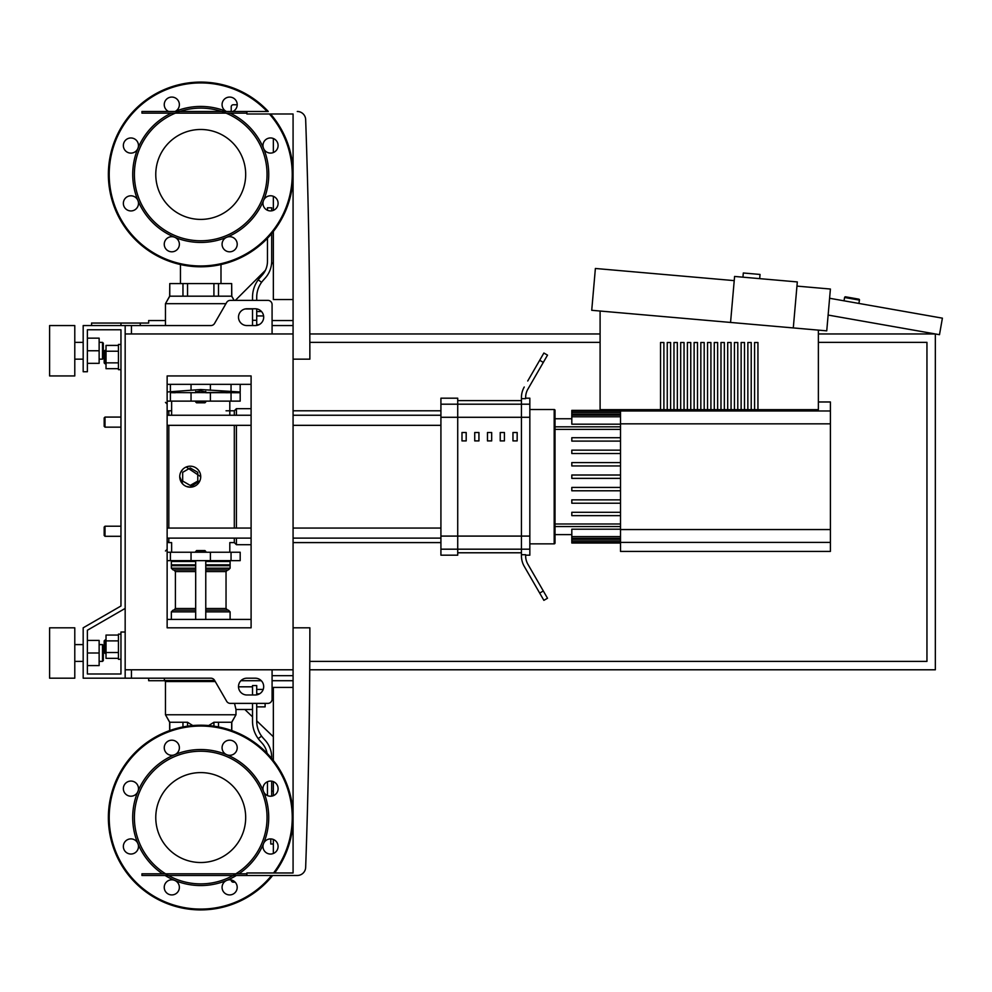 <?xml version="1.0" encoding="UTF-8"?>
<svg xmlns="http://www.w3.org/2000/svg" width="992" height="992" viewBox="0 0 992 992"><rect width="100%" height="100%" fill="white"/><g stroke="black" fill="none" stroke-linecap="round" stroke-linejoin="round"><path stroke-width="1.49" d="M600.098 311.029L600.098 409.671L818.375 409.671L818.375 330.125M670.617 409.671L670.617 342.513L667.256 342.513L667.256 409.671M677.338 409.671L677.338 342.513L673.977 342.513L673.977 409.671M684.046 409.671L684.046 342.513L680.686 342.513L680.686 409.671M690.767 409.671L690.767 342.513L687.406 342.513L687.406 409.671M697.488 409.671L697.488 342.513L694.127 342.513L694.127 409.671M704.196 409.671L704.196 342.513L700.836 342.513L700.836 409.671M710.917 409.671L710.917 342.513L707.556 342.513L707.556 409.671M717.638 409.671L717.638 342.513L714.277 342.513L714.277 409.671M724.346 409.671L724.346 342.513L720.986 342.513L720.986 409.671M731.067 409.671L731.067 342.513L727.706 342.513L727.706 409.671M737.788 409.671L737.788 342.513L734.427 342.513L734.427 409.671M744.496 409.671L744.496 342.513L741.136 342.513L741.136 409.671M751.217 409.671L751.217 342.513L747.856 342.513L747.856 409.671M757.938 409.671L757.938 342.513L754.577 342.513L754.577 409.671M663.896 409.671L663.896 342.513L660.536 342.513L660.536 409.671M742.946 277.177L743.318 272.986L760.046 274.449L759.674 278.64M734.216 280.624L595.386 268.472L591.728 310.298L826.745 330.857L830.403 289.032L796.948 286.105M793.29 327.93L797.32 281.926L734.588 276.446L730.558 322.437M167.14 627.812L251.1 627.812L251.1 375.943L167.14 375.943L167.14 627.812M125.166 669.786L293.074 669.786L293.074 333.957L125.166 333.957L125.166 669.786M293.074 872.972L246.896 872.972L246.896 875.49L297.278 875.49A8.395 8.395 0 0 0 305.66 867.38A8.395 8.395 0 0 1 297.278 875.49L272.651 875.49A92.355 92.355 0 0 1 108.376 817.557A92.355 92.355 0 0 1 200.719 725.202A92.355 92.355 0 0 1 274.61 872.972L293.074 872.972L293.074 669.786M293.074 627.812L309.864 627.812A6829.932 6829.932 0 0 1 305.66 867.38A8.395 8.395 0 0 1 297.278 875.49A8.395 8.395 0 0 0 305.66 867.38A8.395 8.395 0 0 1 297.278 875.49L272.651 875.49L297.278 875.49M246.896 875.49L141.955 875.49L141.955 873.803L246.896 873.803L246.896 875.49M236.406 538.123L236.406 544.695L251.1 544.695L251.1 619.417L167.14 619.417L167.14 560.641L170.401 560.641L170.401 552.246L240.188 552.246L240.188 560.641L170.401 560.641M170.401 552.246L167.14 552.246L167.14 538.123L251.1 538.123M251.1 528.054L167.14 528.054L167.14 425.332L251.1 425.332M251.1 415.251L167.14 415.251L167.14 401.128L240.188 401.128L240.188 392.733L195.684 392.584M167.14 384.338L251.1 384.338L251.1 408.679L236.406 408.679L236.406 415.251M235.154 882.198L233.306 882.198A2.096 2.096 0 0 1 231.21 880.102L231.21 879.978M273.346 853.48L273.346 839.455M273.346 795.658L273.346 781.622M273.346 760.504L273.346 687.419L293.074 687.419M273.346 736.758A16.79 16.79 0 0 1 273.073 736.498L256.717 720.849M252.526 703.378L252.526 721.246L252.526 716.844L244.838 709.491M148.664 678.193L148.664 680.71L164.622 680.71M240.907 680.71L261.293 680.71M272.081 680.71L293.074 680.71M293.074 675.664L272.081 675.664L272.081 669.786L272.081 699.174A4.204 4.204 0 0 1 267.89 703.378L230.28 703.378A4.204 4.204 0 0 1 226.647 701.27L214.532 680.289A4.204 4.204 0 0 0 210.899 678.193L125.166 678.193L125.166 632.016L120.962 632.016L120.962 673.99L87.383 673.99L87.383 630.242L125.166 608.418L125.166 325.562L210.899 325.562A4.204 4.204 0 0 0 214.532 323.466L226.647 302.473A4.204 4.204 0 0 1 230.28 300.378L267.89 300.378A4.204 4.204 0 0 1 272.081 304.581L272.081 333.957L272.081 325.562L293.074 325.562M234.137 300.378L231.669 296.186L231.669 283.588L231.793 296.186L234.137 300.378L235.34 300.378L265.41 270.32A20.993 20.993 0 0 0 267.468 261.243L267.468 238.266M271.486 264.232L272.812 262.917A16.79 16.79 0 0 1 273.346 262.396M140.269 325.562L140.269 323.045L148.664 323.045L148.664 320.528L165.466 320.528M293.074 320.528L272.081 320.528M91.574 325.562L91.574 323.045L120.962 323.045L120.962 325.562M140.269 323.045L120.962 323.045M237.2 104.755L233.306 104.755A2.096 2.096 0 0 0 231.21 106.863A2.096 2.096 0 0 1 233.306 104.755L237.2 104.755L233.306 104.755M231.21 106.863L231.21 111.476M273.346 138.52L273.346 152.545M273.346 196.342L273.346 210.378M273.346 231.496L273.346 299.534L293.074 299.534M267.468 261.243A20.993 20.993 0 0 1 265.41 270.32L235.34 300.378L265.41 270.32A20.993 20.993 0 0 0 267.468 261.243A20.993 20.993 0 0 1 262.161 275.193L259.954 277.673A29.388 29.388 0 0 0 258.205 279.831L261.59 282.311L258.205 279.831A29.388 29.388 0 0 0 252.526 297.203L252.526 300.378M270.543 113.993A92.355 92.355 0 0 1 200.719 266.798A92.355 92.355 0 0 1 108.376 174.443A92.355 92.355 0 0 1 268.286 111.476L141.955 111.476L141.955 113.15L246.896 113.15L246.896 111.476L246.896 113.993L293.074 113.993L293.074 333.957M293.074 359.154L309.864 359.154A6829.932 6829.932 0 0 0 305.66 119.573A8.395 8.395 0 0 0 297.278 111.476A8.395 8.395 0 0 1 305.66 119.573A8.395 8.395 0 0 0 297.278 111.476A8.395 8.395 0 0 1 305.66 119.573M246.896 308.772A8.395 8.395 0 0 0 238.502 317.167A8.395 8.395 0 0 0 246.896 325.562L255.291 325.562A8.395 8.395 0 0 0 263.686 317.167A8.395 8.395 0 0 0 255.291 308.772L246.896 308.772M255.291 678.193A8.395 8.395 0 0 1 263.686 686.588A8.395 8.395 0 0 1 255.291 694.983L246.896 694.983A8.395 8.395 0 0 1 238.502 686.588A8.395 8.395 0 0 1 246.896 678.193L255.291 678.193M226.647 302.473A4.204 4.204 0 0 1 230.28 300.378M267.89 300.378A4.204 4.204 0 0 1 272.081 304.581M125.166 325.562L83.179 325.562L83.179 371.74L87.383 371.74L87.383 329.766L120.962 329.766L120.962 344.46L118.445 344.46L118.445 369.644L120.962 369.644L120.962 417.074L105.016 417.074L105.016 427.155L104.172 426.312L104.172 417.917L105.016 417.074M105.016 350.337L104.172 351.168L104.172 362.923L105.016 363.766L105.016 350.337L106.02 350.337M118.445 345.414L106.02 345.414L106.02 368.689L118.445 368.689M118.445 351.23L106.02 351.23M118.445 362.861L106.02 362.861M120.962 659.296L118.445 659.296L118.445 634.111L120.962 634.111M105.016 639.989L105.016 653.418L104.172 652.575L104.172 640.832L106.02 639.989M118.445 658.341L106.02 658.341L106.02 635.066L118.445 635.066M118.445 652.525L106.02 652.525M118.445 640.882L106.02 640.882M87.383 329.766L120.962 329.766L87.383 329.766L120.962 329.766L87.383 329.766L120.962 329.766L120.962 606L83.179 627.812L83.179 678.193L125.166 678.193M180.445 283.588L180.445 264.542M220.993 283.588L220.993 264.542M105.016 526.219L104.172 527.062L104.172 535.457L105.016 536.3L105.016 526.219L120.962 526.219L120.962 427.155L120.962 526.219M844.006 300.812L844.589 297.501A0.843 0.843 0 0 1 845.568 296.819L858.799 299.15A0.843 0.843 0 0 1 859.469 300.117L858.886 303.428M829.597 298.27L942.4 318.159L939.486 334.688L828.122 315.059M309.74 669.786L935.344 669.786L935.344 333.957L818.375 333.957M600.098 333.957L309.826 333.957M818.375 342.364L926.95 342.364L926.95 661.391L309.789 661.391M309.851 342.364L600.098 342.364M273.346 844.006L270.779 844.006L270.779 838.922M273.346 791.108L271.672 791.108M120.962 606L120.962 417.074M120.962 673.99L87.383 673.99L120.962 673.99L87.383 673.99L120.962 673.99L87.383 673.99L87.383 665.595L99.138 665.595L99.138 640.41L87.383 640.41L87.383 630.242L87.383 665.595M200.719 772.594A44.962 44.962 0 0 1 245.681 817.557A44.962 44.962 0 0 1 200.719 862.519A44.962 44.962 0 0 1 155.769 817.557A44.962 44.962 0 0 1 200.719 772.594M162.502 873.803A68.002 68.002 0 0 1 226.746 754.726A7.552 7.552 0 0 1 224.291 742.4A7.552 7.552 0 0 1 234.98 742.4A7.552 7.552 0 0 1 226.746 754.726A68.002 68.002 0 0 1 263.55 791.529A7.552 7.552 0 0 1 270.531 781.088A7.552 7.552 0 0 1 278.095 788.64A7.552 7.552 0 0 1 263.55 791.529A68.002 68.002 0 0 1 263.55 843.584A7.552 7.552 0 0 1 275.875 841.129A7.552 7.552 0 0 1 275.875 851.818A7.552 7.552 0 0 1 263.55 843.584A68.002 68.002 0 0 1 238.936 873.803M236.344 875.49A68.002 68.002 0 0 1 226.746 880.388A7.552 7.552 0 0 1 237.2 887.369A7.552 7.552 0 0 1 229.636 894.92A7.552 7.552 0 0 1 226.746 880.388A68.002 68.002 0 0 1 165.106 875.49M200.719 883.884A66.328 66.328 0 0 1 134.391 817.557A66.328 66.328 0 0 1 200.719 751.229A66.328 66.328 0 0 1 267.046 817.557A66.328 66.328 0 0 1 200.719 883.884M164.25 747.745A7.552 7.552 0 0 1 171.802 740.193A7.552 7.552 0 0 1 174.704 754.726A7.552 7.552 0 0 1 164.25 747.745M177.146 892.713A7.552 7.552 0 0 1 166.47 892.713A7.552 7.552 0 0 1 174.704 880.388A7.552 7.552 0 0 1 177.146 892.713M130.919 854.025A7.552 7.552 0 0 1 123.355 846.474A7.552 7.552 0 0 1 137.9 843.584A7.552 7.552 0 0 1 130.919 854.025M125.575 793.984A7.552 7.552 0 0 1 125.575 783.296A7.552 7.552 0 0 1 137.9 791.529A7.552 7.552 0 0 1 125.575 793.984M200.719 129.481A44.962 44.962 0 0 0 155.769 174.443A44.962 44.962 0 0 0 200.719 219.406A44.962 44.962 0 0 0 245.681 174.443A44.962 44.962 0 0 0 200.719 129.481M171.256 113.15A68.002 68.002 0 0 0 137.9 148.416A7.552 7.552 0 0 1 137.888 148.416A7.552 7.552 0 0 0 130.919 137.975A7.552 7.552 0 0 0 123.355 145.526A7.552 7.552 0 0 0 137.9 148.416A68.002 68.002 0 0 0 137.9 200.471A7.552 7.552 0 0 1 137.9 200.471A7.552 7.552 0 0 0 125.575 198.016A7.552 7.552 0 0 0 125.575 208.704A7.552 7.552 0 0 0 137.9 200.471A68.002 68.002 0 0 0 174.704 237.274L174.704 237.274A7.552 7.552 0 0 0 164.25 244.255A7.552 7.552 0 0 0 171.802 251.807A7.552 7.552 0 0 0 174.704 237.274A68.002 68.002 0 0 0 226.746 237.274L226.746 237.274A68.002 68.002 0 0 0 230.194 113.15M263.55 148.416L263.55 148.416A7.552 7.552 0 0 0 275.875 150.871A7.552 7.552 0 0 0 275.875 140.182A7.552 7.552 0 0 0 263.55 148.416L263.55 148.416M232.847 111.476A7.552 7.552 0 0 0 229.636 97.08A7.552 7.552 0 0 0 226.436 111.476A68.002 68.002 0 0 0 175.038 111.476A7.552 7.552 0 0 0 177.146 99.287A7.552 7.552 0 0 0 166.47 99.287A7.552 7.552 0 0 0 168.603 111.476M200.719 240.771A66.328 66.328 0 0 0 267.046 174.443A66.328 66.328 0 0 0 200.719 108.116A66.328 66.328 0 0 0 134.391 174.443A66.328 66.328 0 0 0 200.719 240.771M226.746 237.274A7.552 7.552 0 0 0 224.291 249.6A7.552 7.552 0 0 0 234.98 249.6A7.552 7.552 0 0 0 226.746 237.274L226.746 237.274M263.55 200.471A7.552 7.552 0 0 0 270.531 210.912A7.552 7.552 0 0 0 278.095 203.36A7.552 7.552 0 0 0 263.55 200.471L263.55 200.471M195.684 551.416L205.766 551.416L204.922 550.572L196.528 550.572L195.684 552.246M259.954 740.776L262.161 743.244A20.993 20.993 0 0 1 267.108 753.362A20.993 20.993 0 0 0 262.161 743.244A20.993 20.993 0 0 1 267.108 753.362A20.993 20.993 0 0 0 262.161 743.244L259.954 740.776A29.388 29.388 0 0 1 258.205 738.606L261.59 736.126A25.184 25.184 0 0 0 263.091 737.986L265.298 740.454A25.184 25.184 0 0 1 271.672 757.206L271.672 758.434M267.468 795.547L267.468 781.733M271.672 781.175L271.672 796.117M231.669 730.546L231.669 722.263L235.984 714.761L235.984 709.491L234.521 703.378M169.657 730.583L169.657 722.263L165.466 714.761L165.466 681.541L164.362 680.45L164.362 678.193M252.526 709.491L235.984 709.491M252.526 686.824L238.502 686.824M256.717 694.859L256.717 685.559L252.526 685.559L252.526 694.983M256.717 703.378L256.717 721.246A25.184 25.184 0 0 0 261.59 736.126L258.205 738.606A29.388 29.388 0 0 1 252.526 721.246L252.526 716.844L252.526 721.246M231.793 730.583L231.793 722.263L235.984 714.761L165.466 714.761L169.768 722.263L169.768 730.546M182.962 726.925L182.962 722.263L169.768 722.263M182.962 722.263L187.538 722.263L187.538 726.144M213.912 726.144L213.912 722.263L208.68 725.549M192.77 725.549L187.538 722.263M213.912 722.263L218.488 722.263L218.488 726.925M231.669 722.263L218.488 722.263M214.619 680.45L164.362 680.45M215.252 681.541L165.466 681.541M256.717 706.874L265.112 706.874L265.112 703.378M256.717 689.428L263.19 689.428M256.717 693.792L259.606 693.792M230.107 619.417L230.107 611.866L205.766 611.866M171.343 619.417L171.343 611.866L173.017 610.179L195.684 610.179M205.766 608.505L226.04 608.505L226.04 571.566L205.766 571.566M195.684 608.505L175.41 608.505L175.41 571.566L173.736 569.879L175.41 571.566L195.684 571.566M195.684 569.879L173.017 569.879L171.343 568.205L171.343 561.484L172.174 560.641M205.766 568.205L230.107 568.205L230.107 561.484L229.264 560.641M230.107 561.484L205.766 561.484M195.684 561.484L171.343 561.484M230.107 564.845L205.766 564.845M195.684 564.845L171.343 564.845M229.685 565.266L205.766 565.266M195.684 565.266L171.752 565.266M230.107 565.688L205.766 565.688M195.684 565.688L171.343 565.688M228.433 569.879L230.107 568.205L228.433 569.879L230.107 568.205L228.433 569.879L205.766 569.879M228.433 610.179L230.107 611.866L228.433 610.179L230.107 611.866L228.433 610.179L205.766 610.179M261.59 736.126A25.184 25.184 0 0 0 263.091 737.986A25.184 25.184 0 0 1 261.59 736.126A25.184 25.184 0 0 0 263.091 737.986L265.298 740.454M231.793 722.263L235.984 714.761L231.793 722.263M169.657 722.263L165.466 714.761L169.657 722.263M205.766 391.914L200.719 390.91L195.684 391.914M167.14 391.989L200.719 389.534L240.188 391.989L205.766 392.584M205.766 391.381L205.766 392.733L229.809 392.584M171.628 392.584L195.684 392.683L195.684 391.381M271.672 210.825L271.672 207.787L267.468 207.787L267.468 210.267M271.672 261.243L271.672 233.566L271.672 261.243A25.184 25.184 0 0 1 265.298 277.983L263.091 280.463A25.184 25.184 0 0 0 256.717 297.203L256.717 300.378M231.669 283.588L218.488 283.588L218.488 296.186L213.912 296.186L213.912 283.588L187.538 283.588L187.538 296.186L182.962 296.186L182.962 283.588L169.768 283.588L169.768 296.186L165.466 303.688L225.953 303.688M169.768 283.588L169.657 296.186L165.466 303.688L165.466 325.562M252.526 308.958L245.148 308.958M218.488 296.186L231.669 296.186M187.538 296.186L213.912 296.186M169.768 296.186L182.962 296.186M256.717 308.896L256.717 325.45M252.526 308.772L252.526 325.562M182.962 283.588L187.538 283.588M213.912 283.588L218.488 283.588M256.717 315.927L263.599 315.927M256.717 324.657L259.098 324.657M256.717 311.562L261.553 311.562M200.719 401.971L205.766 401.971L204.922 402.802L196.528 402.802L195.684 401.971L200.719 401.971M169.657 296.186L165.466 303.688L169.657 296.186M620.508 409.671L620.508 551.416L830.403 551.416L830.403 401.971L818.375 401.971M620.508 410.366L571.814 410.366L571.814 424.179L620.508 424.179M529.84 409.522L554.181 409.522A0.843 0.843 0 0 1 555.024 410.366L555.024 543.021L555.024 526.554L620.508 526.554M620.508 543.021L571.814 543.021L571.814 529.207L620.508 529.207M620.508 487.432L571.814 487.432L571.814 490.792L620.508 490.792M620.508 499.856L571.814 499.856L571.814 503.217L620.508 503.217M620.508 512.294L571.814 512.294L571.814 515.642L620.508 515.642M620.508 478.367L571.814 478.367L571.814 475.007L620.508 475.007M620.508 465.942L571.814 465.942L571.814 462.582L620.508 462.582M620.508 453.518L571.814 453.518L571.814 450.157L620.508 450.157M620.508 441.093L571.814 441.093L571.814 437.732L620.508 437.732M457.721 400.607L521.445 400.607L521.445 552.78L457.721 552.78L457.721 400.607M487.481 440.907L491.672 440.907L491.672 432.512L487.481 432.512L487.481 440.907M461.987 440.907L466.19 440.907L466.19 432.512L461.987 432.512L461.987 440.907M512.963 440.907L517.167 440.907L517.167 432.512L512.963 432.512L512.963 440.907M500.228 440.907L504.42 440.907L504.42 432.512L500.228 432.512L500.228 440.907M474.734 440.907L478.938 440.907L478.938 432.512L474.734 432.512L474.734 440.907M620.508 426.82L555.024 426.82L555.024 410.366A0.843 0.843 0 0 0 554.181 409.522L554.181 543.852A0.843 0.843 0 0 0 555.024 543.021L555.024 534.626L555.024 543.021L555.024 534.626L571.814 534.626M555.024 534.626L555.024 543.021A0.843 0.843 0 0 1 554.181 543.852A0.843 0.843 0 0 0 555.024 543.021A0.843 0.843 0 0 1 554.181 543.852L529.84 543.852M525.636 555.185L529.84 555.185L529.84 398.189L525.636 398.189M543.318 362.402L539.685 360.294L543.876 353.028L547.51 355.124L527.893 389.124A16.79 16.79 0 0 0 525.636 397.519L525.636 398.66L521.445 398.66L521.445 554.714L525.636 554.714L525.636 555.867A16.79 16.79 0 0 0 527.893 564.262L543.318 590.984L539.685 593.08L543.876 600.346L547.51 598.25L543.318 590.984M620.508 523.987L555.024 523.987L555.024 429.387L620.508 429.387M440.919 549.184L440.919 555.185L457.721 555.185L457.721 398.189L440.919 398.189L440.919 549.184L529.84 549.184M521.445 397.519A20.993 20.993 0 0 1 524.247 387.016A20.993 20.993 0 0 0 521.445 397.519L521.445 398.66L521.445 397.519M539.685 360.294L527.732 380.99M539.685 593.08L524.247 566.358A20.993 20.993 0 0 1 521.445 555.867L521.445 554.714M555.024 418.76L555.024 410.366A0.843 0.843 0 0 0 554.181 409.522A0.843 0.843 0 0 1 555.024 410.366L555.024 418.76L571.814 418.76M527.732 572.396L524.247 566.358M293.074 538.123L440.919 538.123M293.074 528.054L440.919 528.054M236.406 425.332L236.406 528.054M234.31 425.332L234.31 528.054M234.31 538.123L234.31 542.599L236.406 544.695M199.925 480.711L190.228 487.184L186.211 486.39M182.813 484.108L179.738 476.693A10.49 10.49 0 0 1 190.228 466.19A10.49 10.49 0 0 1 200.719 476.693A10.49 10.49 0 0 1 190.228 487.184A10.49 10.49 0 0 1 179.738 476.693M168.814 415.251L168.814 410.787A1.674 1.674 0 0 0 167.14 412.461M171.628 552.246L171.628 542.599L168.814 542.599A1.674 1.674 0 0 1 167.14 540.913A1.674 1.674 0 0 0 168.814 542.599A1.674 1.674 0 0 1 167.14 540.913A1.674 1.674 0 0 0 168.814 542.599L168.814 538.123M180.532 472.676L182.813 469.266M186.211 466.996L200.719 476.693M190.228 485.41L182.677 481.058L182.677 472.328L190.228 467.964L197.78 472.328L197.78 481.058L190.228 485.41M226.04 410.787L234.31 410.787L234.31 415.251M49.6 375.943L49.6 325.562L74.784 325.562L74.784 375.943L49.6 375.943M102.498 359.154L102.498 342.364L103.329 343.195L103.329 358.31L102.498 359.154L99.138 359.154M49.6 652.996L49.6 678.193L74.784 678.193L74.784 627.812L49.6 627.812L49.6 652.996M102.498 661.391L103.329 660.56L103.329 645.445L102.498 644.602L102.498 661.391L99.138 661.391M87.383 652.996L99.138 652.996M87.383 338.16L99.138 338.16L99.138 363.345L87.383 363.345M87.383 350.759L99.138 350.759M120.962 329.766L120.962 344.46L120.962 329.766M87.383 640.41L87.383 630.242M131.452 325.562L131.452 333.957M131.452 669.786L131.452 678.193M844.589 297.501L859.469 300.117M231.049 560.641L231.049 552.246M191.047 560.641L191.047 552.246M210.403 560.641L210.403 552.246M200.719 909.912A92.355 92.355 0 0 1 108.376 817.557A92.355 92.355 0 0 1 200.719 725.202M271.572 875.49A91.512 91.512 0 0 1 109.207 817.557A91.512 91.512 0 0 1 200.719 726.045A91.512 91.512 0 0 1 273.556 872.972M267.133 111.476A91.512 91.512 0 0 0 109.207 174.443A91.512 91.512 0 0 0 200.719 265.955A91.512 91.512 0 0 0 269.427 113.993M195.684 611.866L171.343 611.866L173.017 610.179M195.684 568.205L171.343 568.205L173.017 569.879M170.401 391.989L170.401 384.338M191.047 390.278L191.047 384.338M210.403 390.278L210.403 384.338M231.049 391.989L231.049 384.338M252.526 320.292L256.717 320.292M231.049 392.733L231.049 401.128M170.401 392.733L170.401 401.128M191.047 392.733L191.047 401.128M210.403 392.733L210.403 401.128M620.508 542.401L830.403 542.401M830.403 529.554L620.508 529.554M620.508 423.832L830.403 423.832M830.403 410.973L620.508 410.973M620.508 414.123L571.814 414.123M620.508 416.764L571.814 416.764M620.508 539.251L571.814 539.251M620.508 536.61L571.814 536.61M529.84 417.285L440.919 417.285M440.919 404.19L529.84 404.19M440.919 536.089L529.84 536.089M168.814 528.054L168.814 425.332M106.02 363.766L105.016 363.766M106.02 653.418L105.016 653.418M120.962 536.3L105.016 536.3M120.962 427.155L105.016 427.155M229.809 552.246L229.809 542.599L234.31 542.599M195.684 560.641L195.684 619.417M205.766 619.417L205.766 560.641M205.766 552.246L205.766 551.416M226.04 608.505L227.714 610.179M226.04 571.566L227.714 569.879M175.41 608.505L173.736 610.179M229.809 392.683L226.04 392.733L229.809 392.683M232.339 392.584L240.188 391.989L232.339 392.584L240.188 391.989L240.188 384.338M205.766 401.128L205.766 401.971M195.684 401.128L195.684 401.971M171.628 392.683L175.41 392.733L171.628 392.683M229.809 401.128L229.809 415.251M171.628 401.128L171.628 415.251M620.508 410.886L571.814 410.886M620.508 412.449L571.814 412.449M620.508 415.09L571.814 415.09M571.814 542.5L620.508 542.5M571.814 540.938L620.508 540.938M571.814 538.296L620.508 538.296M440.919 425.332L293.074 425.332M440.919 415.251L293.074 415.251M293.074 542.599L440.919 542.599M293.074 410.787L440.919 410.787M168.814 410.787L171.628 410.787M234.31 410.787L236.406 408.679M165.466 550.994L167.14 549.308L165.466 550.994M165.466 402.392L167.14 404.066L165.466 402.392M74.784 359.154L83.179 359.154M83.179 661.391L74.784 661.391M99.138 644.602L102.498 644.602M83.179 644.602L74.784 644.602M99.138 342.364L102.498 342.364M83.179 342.364L74.784 342.364"/></g></svg>
